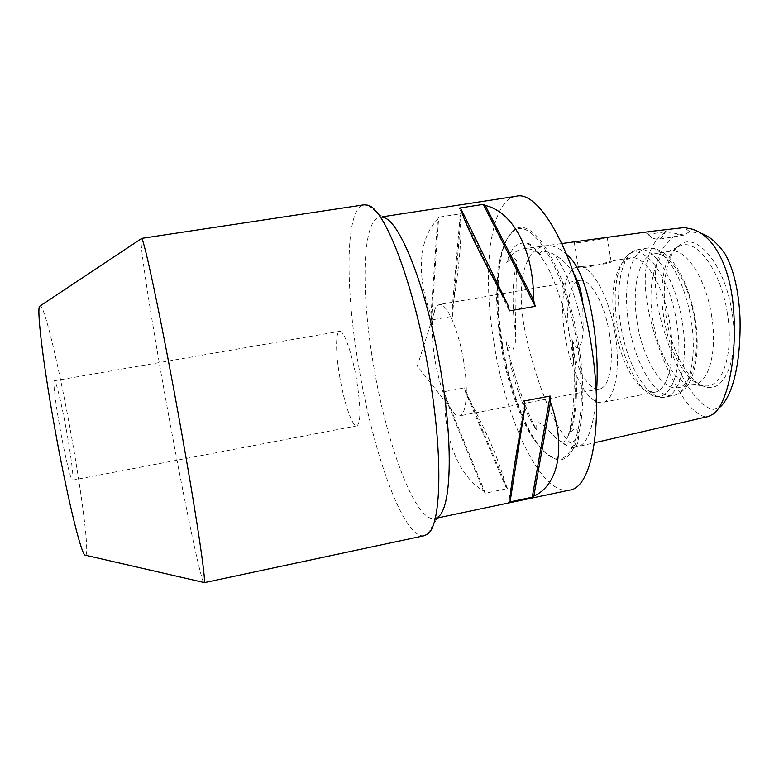 <?xml version="1.0" encoding="UTF-8"?>
<svg xmlns="http://www.w3.org/2000/svg" width="779" height="779" viewBox="0 0 779 779"><rect width="100%" height="100%" fill="white"/><g stroke="black" fill="none" stroke-linecap="round" stroke-linejoin="round"><path stroke-width="0.58" stroke-dasharray="3.9 2.92" d="M573.967 273.877C568.203 265.074 561.825 258.803 554.843 255.045C551.921 252.922 547.734 251.675 542.291 251.296C539.935 252.172 539.35 253.282 540.519 254.626C534.482 249.923 528.727 247.985 523.235 248.832L521.268 249.241C515.299 250.926 510.43 255.473 506.681 262.864C508.044 261.023 510.459 259.534 513.936 258.394C516.477 259.397 517.314 261.277 516.438 264.042L515.318 343.568L513.01 349.391C510.683 348.865 508.989 347.366 507.927 344.902L506.146 341.543C513.663 375.721 523.79 405.226 536.536 430.066C535.504 427.184 536.079 424.691 538.27 422.598C543.236 424.837 547.024 427.807 549.643 431.498C555.787 438.08 561.581 442.842 567.015 445.792L571.328 447.467L573.899 447.516C576.879 446.523 578.408 442.91 578.485 436.678C579.303 433.358 578.164 430.66 575.058 428.586C571.65 430.709 569.332 433.114 568.125 435.802C577.073 420.826 579.323 383.229 572.623 343.286L571.913 339.118L573.51 343.072C574.366 345.983 576.022 347.746 578.476 348.359L581.903 341.523L583.228 330.199L582.721 303.498M651.556 231.305L646.307 232.979L648.031 234.294L666.298 231.694C645.392 243.808 639.325 277.752 651.322 322.623C662.578 366.383 686.65 413.62 705.112 416.668L708.5 416.473M666.298 231.694L684.176 235.073L689.619 231.645L701.129 233.388L692.453 229.221M713.924 413.688L720.448 406.833L712.629 409.666C690.661 402.509 672.053 359.596 661.342 321.61C655.246 298.698 652.617 271.959 659.005 255.716C664.127 244.772 670.738 237.537 678.811 234.012M689.619 231.645L684.4 227.546M607.289 237.352L606.062 237.653C600.025 239.844 571.99 244.489 574.259 242.24L578.524 241.286M506.146 341.543L506.72 345.087C513.04 381.213 522.982 409.54 536.536 430.066M540.519 254.626C535.933 248.832 531.531 245.2 527.315 243.72C517.928 241.071 511.043 247.449 506.681 262.864M339.917 377.844C335.661 353.832 335.369 331.757 339.644 331.367C343.773 329.877 352.069 352.975 356.578 379.577C360.901 407.349 360.989 422.783 356.85 425.879C352.439 427.155 344.269 403.425 339.917 377.844M65.923 427.603C61.298 402.431 55.874 380.142 54.384 380.765C52.66 380.24 55.757 405.557 60.966 433.523C65.787 459.678 71.123 481.071 72.476 480.166C74.209 480.273 70.908 454.371 65.923 427.603M85.709 555.261C89.692 552.847 81.055 487.615 69.175 423.718C58.113 363.501 44.607 306.634 40.304 305.816M203.67 582.439C199.697 576.285 181.809 488.54 166.589 404.106C152.158 324.522 139.655 245.482 141.126 238.822M424.273 535.709C403.941 539.73 373.521 454.225 359.226 369.304C345.029 289.184 344.795 207.954 364.046 204.819M367.552 205.14L383.677 217.594L379.909 217.205C361.602 220.038 360.901 293.761 373.891 367.201C386.939 445.121 415.47 522.534 434.76 518.532L438.149 516.837L427.437 534.17M609.918 261.335L611.096 261.257C614.232 263.448 586.042 266.769 579.518 266.467L578.291 266.856C576.236 270.274 603.959 263.974 609.918 261.335M505.62 486.378C502.182 467.02 485.93 429.638 465.793 392.937L464.527 387.854L443.709 391.759L444.965 396.871C443.864 437.749 458.315 476.066 483.516 490.965L485.346 493.195L507.528 488.579L505.62 486.378L465.793 392.937M516.175 196.269C489.339 200.369 481.831 273.526 494.363 345.428C506.593 421.77 541.415 496.057 569.663 490.098M502.64 345.194C494.237 296.039 497.275 246.739 511.92 232.288C529.506 210.184 566.129 264.967 578.369 343.12C590.871 416.2 575.662 470.983 552.993 457.896C532.817 448.967 511.228 397.903 502.64 345.194M732.085 312.622C725.103 264.899 696.387 230.74 679.551 245.151C666.279 254.431 661.05 285.844 666.279 317.287C671.488 351.066 688.47 382.528 705.336 386.793C724.86 393.629 739.612 357.288 732.085 312.622M727.372 313.362C721.052 270.537 696.426 237.585 679.95 245.94L676.649 247.78C663.835 256.729 658.781 287.237 663.874 317.813C668.947 350.677 685.423 381.262 701.694 385.352L705.433 385.917C722.581 387.582 734.071 353.335 727.372 313.362M711.665 316.021C706.008 278.161 685.423 247.43 670.271 251.15L667.554 251.919C653.62 257.245 647.534 288.376 652.87 319.984C658.031 353.802 675.763 384.66 691.723 384.68L694.537 384.446C708.958 382.547 717.556 351.251 711.665 316.021M694.508 319.156C688.792 281.18 668.567 250.263 653.834 253.925C638.585 256.087 631.487 288.99 637.251 322.818C642.743 358.895 662.15 391.282 678.178 387.64C692.21 385.819 700.428 354.503 694.508 319.156M669.862 323.655C664.068 285.513 644.379 254.343 630.24 257.907L622.333 262.776C613.044 275.97 610.551 297.335 614.855 326.878C619.441 355.876 632.353 383.365 645.577 390.454L654.691 392.226C668.178 390.522 675.831 359.168 669.862 323.655M615.02 333.675C609.051 295.144 590.57 263.399 577.794 266.759C564.532 268.58 559.195 301.629 565.096 335.905C570.812 372.45 588.573 405.655 602.488 402.431C614.709 400.981 621.106 369.558 615.02 333.675M463.554 360.57C458.403 329.098 446.386 302.359 439.152 304.54L435.987 306.955C431.235 316.449 430.904 334.181 434.994 360.141C440.232 388.39 447.107 406.599 455.608 414.779L459.425 415.918C466.436 415.304 468.646 389.928 463.554 360.57M609.519 333.918C604.767 303.265 590.044 277.772 579.751 280.44C569.245 281.862 564.882 308.163 569.624 335.7C574.211 365.098 588.476 391.516 599.499 388.925C609.344 387.747 614.378 362.498 609.519 333.918M568.125 435.802C574.337 415.509 576.129 376.705 571.913 339.118M451.966 311.191C459.045 270.381 462.629 231.86 460.146 215.968L461.324 213.689L438.704 217.205L437.623 219.474C417.972 238.851 416.599 277.558 431.021 314.813L431.508 319.955L452.424 316.313L451.966 311.191L460.146 215.968M648.031 234.294L652.189 238.121L657.729 239.465C661.205 238.822 663.981 235.706 666.074 230.107M524.442 400.971L508.726 502.153M483.516 490.965L444.965 396.871M507.528 488.579L464.527 387.854M485.346 493.195L443.709 391.759M431.021 314.813L437.623 219.474M452.424 316.313L461.324 213.689M431.508 319.955L438.704 217.205M459.289 208.1L509.408 310.879M566.732 254.509C559.293 247.644 552.126 244.752 545.212 245.833L543.158 246.252C523.527 251.598 514.997 286.409 526.156 336.265C536.439 384.631 559.283 441.06 576.207 446.348L579.06 446.328C588.203 442.647 593.949 425.422 596.315 394.651M502.046 345.35C510.566 397.65 531.979 448.314 551.931 457.127C574.366 470.058 589.362 415.713 576.966 343.325C564.833 265.902 528.62 211.528 511.209 233.379C496.71 247.654 493.701 296.556 502.046 345.35M583.228 330.199C576.304 297.364 566.839 272.319 554.843 255.045M516.438 264.042C512.241 282.962 511.978 306.254 515.64 333.938M549.643 431.498C553.616 436.444 557.56 439.853 561.484 441.722C567.93 444.731 573.597 443.047 578.485 436.678M691.139 320.15C684.819 278.22 662.686 244.207 646.697 248.199C630.026 250.575 622.431 286.886 628.78 324.054C634.827 363.686 655.996 399.471 673.514 395.508C688.743 393.551 697.682 359.168 691.139 320.15M682.277 321.766C675.929 279.768 654 245.648 638.254 249.611C621.817 251.948 614.436 288.279 620.805 325.495C626.871 365.185 647.846 401.078 665.11 397.163C680.116 395.255 688.84 360.852 682.277 321.766M676.698 322.672C669.132 271.832 639.763 237.78 625.43 257.683C615.429 271.89 612.732 294.735 617.328 326.216C622.217 357.123 636.015 386.462 650.261 394.135C669.473 406.638 684.848 370.376 676.698 322.672M523.235 248.832L561.932 243.545M511.92 232.288L511.209 233.379C507.304 238.686 505.201 239.835 500.332 257.06L497.908 270.956L496.622 297.325C496.944 312.846 498.443 328.981 501.121 345.71C506.301 377.367 517.042 410.231 527.919 429.755C533.148 439.707 541.921 449.95 544.57 451.927L552.993 457.896M527.315 243.72C529.876 242.211 535.894 248.667 545.368 263.098C553.217 275.785 565.72 309.76 571.104 343.87C575.613 373.793 576.402 398.196 573.471 417.067C569.605 434.273 566.138 442.54 563.081 441.859L561.484 441.722L567.015 445.792M54.384 380.765L339.644 331.367M607.211 237.371L611.096 261.257M437.457 517.967L434.76 518.532M676.649 247.78L679.551 245.151M667.554 251.919L679.95 245.94M670.271 251.15L653.834 253.925M622.333 262.776L625.43 257.683C629.598 252.854 633.872 250.156 638.254 249.611L646.697 248.199C654.75 247.167 662.452 250.536 669.804 258.297C674.351 263.614 676.591 266.029 682.862 278.23C688.451 290.489 692.57 304.131 695.199 319.156C701.197 356.938 693.729 391.175 673.514 395.508L665.11 397.163C660.816 398.196 655.869 397.193 650.261 394.135L645.577 390.454M630.24 257.907L610.152 261.296M579.518 266.467L577.794 266.759M579.751 280.44L439.152 304.54M455.608 414.779L417.33 366.052L435.987 306.955M573.899 447.516L594.435 442.784M599.499 388.925L459.425 415.918M654.691 392.226L602.488 402.431M694.537 384.446L678.178 387.64M691.723 384.68L705.433 385.917M701.694 385.352L705.336 386.793M382.635 216.786L379.909 217.205M574.259 242.24L578.291 266.856M684.176 235.073L657.729 239.465M646.307 232.979L652.189 238.121M72.476 480.166L356.85 425.879"/><path stroke-width="1.17" d="M594.435 442.784L708.5 416.473L713.924 413.688C727.888 402.091 736.778 357.464 733.808 312.924C731.199 267.45 713.954 235.609 692.453 229.221L684.4 227.546L651.556 231.305L561.932 243.545M701.129 233.388C709.289 236.008 717.303 242.912 725.171 254.081C735.016 271.326 739.222 296.75 740.05 319.049C740.819 357.454 734.529 392.908 720.448 406.833M40.304 305.816L39.612 306.283C36.438 309.516 43.945 370.346 56.682 438.645C68.377 502.046 81.016 552.924 84.892 555.076L85.709 555.261M141.126 238.822L141.583 238.52C143.891 237.761 161.487 320.666 179.238 419.345C195.772 510.781 206.338 581.816 204.205 582.556L203.67 582.439M141.369 238.423L364.046 204.819L367.552 205.14C384.456 207.642 414.038 283.342 429.044 373.433C443.475 456.63 441.157 525.952 427.437 534.17L424.273 535.709L204.04 582.721M438.149 516.837C451.158 508.346 453.641 445.121 440.7 370.356C427.272 289.437 399.987 220.73 383.677 217.594M510.196 501.082C509.31 495.756 515.055 458.091 524.89 407.242L524.442 400.971L550.13 396.034L550.529 402.285C566.703 447.779 557.998 485.463 533.819 496.116L532.242 497.206L508.726 502.153L510.196 501.082L524.89 407.242M437.457 517.967L569.663 490.098C592.244 487.868 604.377 422.306 590.92 342.779C577.424 257.021 539.652 189.394 516.175 196.269L382.635 216.786M582.721 303.498C581.709 291.989 578.787 282.125 573.967 273.877M507.752 304.57C481.617 258.219 462.833 219.24 461.149 209.2L459.289 208.1L483.292 204.39L485.259 205.471C512.543 211.586 533.878 249.465 533.576 300.081L535.261 306.361L509.408 310.879L507.752 304.57L461.149 209.2M550.529 402.285L533.819 496.116M550.13 396.034L532.242 497.206M485.259 205.471L533.576 300.081M483.292 204.39L535.261 306.361M596.315 394.651C600.57 343.539 588.963 271.968 566.732 254.509M84.892 555.076L204.205 582.556M39.612 306.283L141.583 238.52"/></g></svg>
